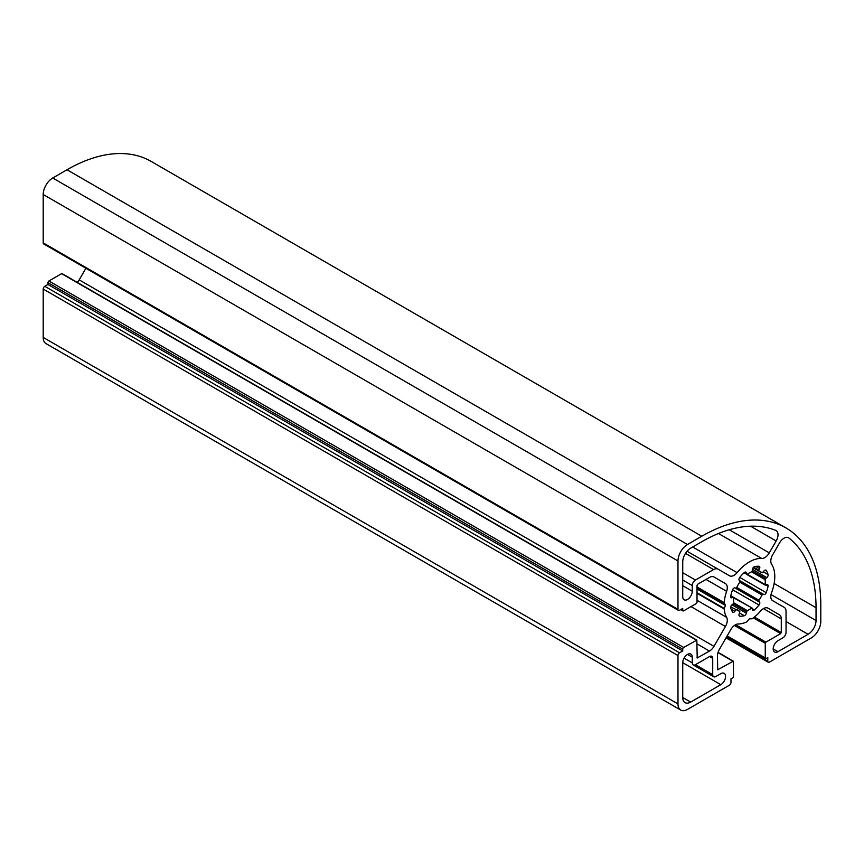 <?xml version="1.0" encoding="UTF-8"?>
<svg xmlns="http://www.w3.org/2000/svg" width="864" height="864" viewBox="0 0 864 864"><rect width="100%" height="100%" fill="white"/><g stroke="black" fill="none" stroke-linecap="round" stroke-linejoin="round"><path stroke-width="1.3" d="M682.733 580.036L692.258 585.533L692.258 591.214A6.728 3.888 -60 0 1 689.321 597.996A6.728 3.888 -60 0 1 684.126 599.8A6.728 3.888 -60 0 1 682.733 596.711L682.733 561.902A11.221 6.48 -60 0 1 690.671 548.154L701.784 541.739A161.59 93.29 -60 0 1 775.786 530.431A8.975 5.184 -60 0 1 776.164 530.615A8.975 5.184 -60 0 1 776.164 540.983L769.295 552.874A8.975 5.184 -60 0 1 761.724 558.468A35.91 20.736 120 0 0 749.39 561.902A35.91 20.736 120 0 0 737.1 572.648A8.975 5.184 -60 0 1 729.54 575.791L687.053 551.254M779.533 542.927A8.975 5.184 -60 0 1 784.015 538.186A8.975 5.184 -60 0 1 788.508 537.743A8.975 5.184 -60 0 1 788.854 537.98A161.59 93.29 -60 0 1 816.037 607.705L816.037 620.536A11.221 6.48 -60 0 1 808.099 634.284L777.956 651.683A6.728 3.888 -60 0 1 774.587 652.018A6.728 3.888 -60 0 1 773.55 646.628A6.728 3.888 -60 0 1 777.956 640.688L782.87 637.848A4.493 2.592 -60 0 0 786.046 632.351L786.046 611.442A8.975 5.184 -60 0 0 784.188 607.338L772.675 600.685A8.975 5.184 -60 0 1 771.606 592.574A35.91 20.736 120 0 0 771.595 564.181A8.975 5.184 -60 0 1 772.654 554.828L779.533 542.927M695.434 664.697L709.56 656.543A4.493 2.592 -60 0 1 711.796 656.316A4.493 2.592 -60 0 1 712.724 658.379L712.724 674.687L695.434 664.697A4.493 2.592 -60 0 1 693.187 664.924L713.664 676.739A4.493 2.592 -60 0 0 715.9 676.512L720.824 673.672A6.728 3.888 -60 0 1 724.194 673.348A6.728 3.888 -60 0 1 725.22 678.737A6.728 3.888 -60 0 1 720.824 684.677L690.671 702.076A11.221 6.48 -60 0 1 685.066 702.637A11.221 6.48 -60 0 1 682.733 697.496L682.733 662.677A6.728 3.888 -60 0 1 687.496 654.437A6.728 3.888 -60 0 1 690.865 654.102A6.728 3.888 -60 0 1 692.258 657.18L692.258 662.861L684.05 658.13M718.06 652.352L733.331 661.176L717.682 669.784L717.487 655.722A8.975 5.184 -60 0 1 719.345 649.469L730.814 629.597A8.975 5.184 -60 0 1 735.307 624.866A8.975 5.184 -60 0 1 738.126 623.992A35.91 20.736 120 0 0 746.647 621.95L749.39 618.818L752.123 618.786A35.91 20.736 120 0 0 760.655 610.988A8.975 5.184 -60 0 1 763.474 608.602A8.975 5.184 -60 0 1 767.956 608.159L779.425 614.779A8.975 5.184 -60 0 1 781.283 618.894L781.283 632.534L780.646 633.636L765.893 642.157L765.256 643.259L765.256 657.914A1.35 0.778 -60 0 0 765.536 658.53A1.35 0.778 -60 0 0 766.206 658.465L767.794 657.547L767.794 661.219L726.376 637.297M730.685 606.938L739.854 611.377L739.238 613.829A2.246 1.296 -60 0 0 739.411 616.064A2.246 1.296 -60 0 0 739.746 616.172A27.378 15.811 -60 0 0 744.336 615.719A2.246 1.296 -60 0 0 746.312 613.127L747.23 610.61L733.666 602.78L733.147 603.904L746.528 611.626M730.75 595.901L733.147 597.283L731.959 597.737A2.246 1.296 -60 0 1 731.106 597.715A2.246 1.296 -60 0 1 730.696 596.171A27.378 15.811 -60 0 1 732.596 589.777A2.246 1.296 -60 0 1 733.979 588.06A2.246 1.296 -60 0 1 734.886 587.866L758.851 601.355L758.981 600.275L736.744 587.434L735.88 588.092M733.666 602.78A22.442 12.96 -60 0 1 733.666 597.812L752.08 608.029L752.458 609.574A2.246 1.296 -60 0 0 752.9 610.297A2.246 1.296 -60 0 0 754.434 609.887A27.378 15.811 -60 0 0 759.035 605.038A2.246 1.296 -60 0 0 759.542 602.1L758.851 601.355M736.744 587.434A22.442 12.96 -60 0 1 739.789 582.163L762.026 595.004L762.901 594.335L739.238 580.338A2.246 1.296 -60 0 1 739.746 577.4A27.378 15.811 -60 0 1 744.336 572.551A2.246 1.296 -60 0 1 744.746 572.249A2.246 1.296 -60 0 1 745.87 572.141A2.246 1.296 -60 0 1 746.312 572.864L746.528 574.117L744.131 572.735M765.115 579.658A22.442 12.96 -60 0 1 765.115 584.626L747.23 574.301A22.442 12.96 -60 0 1 749.39 572.897A22.442 12.96 -60 0 1 751.54 571.817L765.115 579.658L765.634 578.534L752.252 570.812L751.54 571.817M752.252 570.812L752.458 569.311A2.246 1.296 -60 0 1 754.024 566.892A2.246 1.296 -60 0 1 754.434 566.719A27.378 15.811 -60 0 1 759.035 566.266A2.246 1.296 -60 0 1 759.359 566.363A2.246 1.296 -60 0 1 759.542 568.609L758.851 570.154L753.656 567.162M758.862 571.007L753.149 567.713L762.08 572.886L763.884 571.115A2.246 1.296 -60 0 1 764.802 570.262A2.246 1.296 -60 0 1 765.925 570.154A2.246 1.296 -60 0 1 766.174 570.391A27.378 15.811 -60 0 1 768.074 574.592A2.246 1.296 -60 0 1 766.822 577.606L765.634 578.534M785.938 527.904L151.168 161.428A168.318 97.178 120 0 0 67.003 169.754L52.726 178.006A13.468 7.776 120 0 0 43.2 194.497L43.2 242.87A2.246 1.296 120 0 0 43.664 243.896L678.445 610.384A2.246 1.296 -60 0 1 677.981 609.358L677.981 560.984A13.468 7.776 120 0 1 687.496 544.493L701.784 536.242A168.318 97.178 -60 0 1 785.938 527.904A168.318 97.178 -60 0 1 820.8 604.962L820.8 621.454A13.468 7.776 120 0 1 811.274 637.945L769.381 662.137A2.246 1.296 -60 0 1 768.258 662.245A2.246 1.296 -60 0 1 767.794 661.219M62.24 274.028L61.603 273.661L48.913 280.984A1.35 0.778 120 0 0 47.963 282.636L47.963 284.472L44.788 286.297A2.246 1.296 120 0 0 43.2 289.051L43.2 337.424A13.468 7.776 120 0 0 45.986 343.591L680.767 710.078A13.468 7.776 120 0 0 687.496 709.409L729.389 685.217A2.246 1.296 -60 0 0 730.976 682.474L730.976 678.812L732.564 677.894A1.35 0.778 -60 0 0 733.514 676.242L733.331 661.176M77.328 282.431A8.975 5.184 120 0 0 79.186 279.871L713.966 646.358A8.975 5.184 -60 0 1 709.474 651.089L697.205 657.958L696.838 640.094L683.683 647.471A1.35 0.778 -60 0 0 682.733 649.123L682.733 650.959L47.963 284.472M85.882 268.272L79.186 279.871M685.476 553.381L713.545 569.581A8.975 5.184 -60 0 1 718.027 569.138M713.545 569.581L695.434 580.036L682.733 572.713M692.258 585.533A4.493 2.592 -60 0 1 695.434 580.036M713.664 676.739A4.493 2.592 -60 0 1 712.724 674.687M693.187 664.924A4.493 2.592 -60 0 1 692.258 662.861M735.88 609.941L734.886 611.312A2.246 1.296 -60 0 1 732.856 612.284A2.246 1.296 -60 0 1 732.596 612.047A27.378 15.811 -60 0 1 730.696 607.835A2.246 1.296 -60 0 1 731.959 604.832L733.147 603.904M739.93 581.083L739.789 582.163M747.23 574.301L746.528 574.117M758.981 571.082A22.442 12.96 -60 0 1 760.612 571.784A22.442 12.96 -60 0 1 762.026 572.843L758.916 571.05L758.851 570.154M765.947 585.025L768.074 586.256A2.246 1.296 -60 0 0 767.664 584.723A2.246 1.296 -60 0 0 766.822 584.701L765.115 584.626M768.074 586.256A27.378 15.811 -60 0 1 766.174 592.661A2.246 1.296 -60 0 1 763.884 594.572L762.901 594.335M762.026 595.004A22.442 12.96 -60 0 1 758.981 600.275M751.54 608.126A22.442 12.96 -60 0 1 747.23 610.61M739.789 611.356A22.442 12.96 -60 0 1 738.169 610.654A22.442 12.96 -60 0 1 736.744 609.595M713.934 576.968L725.436 583.61L713.966 576.979A8.975 5.184 -60 0 0 709.474 577.433L697.658 584.258L697.021 585.349L697.021 602.392L696.384 603.493L683.683 610.826A1.35 0.778 -60 0 1 683.014 610.891A1.35 0.778 -60 0 1 682.733 610.276L682.733 608.44L679.558 610.276A2.246 1.296 -60 0 1 678.445 610.384M725.436 583.61A8.975 5.184 -60 0 1 726.635 591.343A35.91 20.736 120 0 0 724.14 602.629L725.404 605.437L697.021 589.043M697.021 600.264L726.635 617.36A35.91 20.736 120 0 1 724.14 608.947L725.404 605.437M726.635 617.36A8.975 5.184 -60 0 1 725.436 626.486L713.966 646.358M680.767 710.078A13.468 7.776 120 0 1 677.981 703.912L677.981 655.538A2.246 1.296 -60 0 1 679.558 652.784L682.733 650.959M767.956 608.159L779.425 614.779L767.956 608.159M761.724 558.468L718.492 533.509M67.003 169.754L701.784 536.242M52.726 178.006L687.496 544.493M43.2 194.497L677.981 560.984M682.733 585.716L692.258 591.214M692.669 546.998L737.1 572.648M729.248 529.751L769.295 552.874M750.578 526.208L776.164 540.983M788.854 537.98L788.13 537.559M773.194 648.94L777.956 651.683M786.046 621.54L808.099 634.284M771.034 594.551L816.037 620.536M774.133 583.513L816.037 607.705M709.56 656.543L712.724 658.379M692.258 657.18L687.496 654.437M682.733 697.496L690.671 702.076M682.733 662.677L720.824 684.677M727.164 635.926L765.256 657.914M765.256 643.259L734.411 625.45M735.631 624.683L765.893 642.157M780.646 633.636L753.365 617.879M754.434 617.036L781.283 632.534M781.283 618.894L763.474 608.602M717.487 669.373L718.124 669.74M732.888 661.219L717.984 652.612M677.981 703.912L43.2 337.424M677.981 655.538L43.2 289.051M48.913 280.984L683.683 647.471M696.384 640.138L61.603 273.661M697.021 657.547L697.658 657.914M709.474 651.089L697.021 643.896M725.436 626.486L690.995 606.604M724.14 608.947L697.021 593.287M697.021 586.969L724.14 602.629M726.635 591.343L705.996 579.431M43.2 242.87L677.981 609.358M731.106 609.131L734.886 611.312M679.558 652.784L44.788 286.297M47.963 282.636L682.733 649.123M724.226 608.461L697.021 592.747M697.021 587.326L724.226 603.029M682.733 610.276L681.145 609.358M697.021 588.308L725.404 604.703M739.163 615.827L739.746 616.172M739.606 612.986L744.336 615.719M731.948 604.832L746.312 613.127M731.959 597.737L730.663 596.992M752.306 608.656L754.434 609.887M732.596 589.777L759.035 605.038M734.886 587.866L759.542 602.1M746.312 572.864L745.027 572.119M739.238 580.338L763.884 594.572M739.746 577.4L766.174 592.661M759.542 568.609L755.762 566.428M752.458 569.311L766.822 577.606M763.355 571.86L768.074 574.592M765.59 570.046L766.174 570.391M730.793 595.739L752.08 608.029M726.041 637.87L768.258 662.245M726.97 636.271L765.536 658.53M62.057 273.618L696.838 640.094M680.756 609.584L683.014 610.891M736.7 609.552L739.854 611.377M765.288 585.144L746.701 574.409M753.138 567.713L758.916 571.05"/></g></svg>
